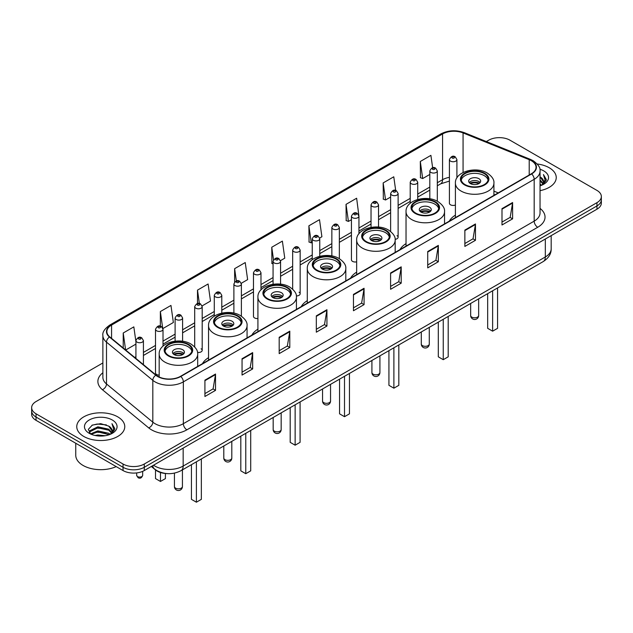 <?xml version="1.0" encoding="UTF-8"?>
<svg xmlns="http://www.w3.org/2000/svg" width="633" height="633" viewBox="0 0 633 633"><rect width="100%" height="100%" fill="white"/><g stroke="black" fill="none" stroke-linecap="round" stroke-linejoin="round"><path stroke-width="0.95" d="M208.542 357.661A26.507 15.303 0 0 0 202.481 363.643M257.916 329.152A26.507 15.303 0 0 0 251.855 335.134M307.29 300.651A26.507 15.303 0 0 0 301.229 306.633M356.656 272.143A26.507 15.303 0 0 0 350.595 278.124M406.03 243.642A26.507 15.303 0 0 0 399.969 249.624M455.404 215.133A26.507 15.303 0 0 0 449.343 221.115M358.943 233.775L358.943 216.138A3.751 2.168 180 0 1 356.624 218.14A3.751 2.168 180 0 1 352.541 217.673A3.751 2.168 180 0 1 351.442 216.138L351.442 259.839A3.751 2.168 0 0 0 352.541 261.366A3.751 2.168 0 0 0 356.656 261.825M260.978 289.874L260.978 272.696A3.751 2.168 180 0 1 258.66 274.698A3.751 2.168 180 0 1 254.577 274.231A3.751 2.168 180 0 1 253.477 272.696L253.477 316.397A3.751 2.168 0 0 0 254.577 317.924A3.751 2.168 0 0 0 257.916 318.526M163.013 346.116L163.013 329.255A3.751 2.168 180 0 1 160.695 331.257A3.751 2.168 180 0 1 156.612 330.79A3.751 2.168 180 0 1 155.512 329.255L155.512 372.956A3.751 2.168 0 0 0 156.612 374.483A3.751 2.168 0 0 0 159.176 375.116M456.907 177.905L456.907 159.579A3.751 2.168 180 0 1 454.589 161.581A3.751 2.168 180 0 1 450.506 161.114A3.751 2.168 180 0 1 449.406 159.579L449.406 203.272A3.751 2.168 0 0 0 450.506 204.807A3.751 2.168 0 0 0 455.404 205.013M494.705 194.924L493.914 194.608M395.134 239.329A3.751 2.168 0 0 0 398.125 237.209A3.751 2.168 0 0 0 397.026 235.682M296.347 295.935A3.751 2.168 0 0 0 300.161 293.767A3.751 2.168 0 0 0 299.061 292.24M197.52 352.431A3.751 2.168 0 0 0 202.196 350.334A3.751 2.168 0 0 0 201.096 348.799M166.74 473.579A15.002 8.664 180 0 1 155.496 469.908L151.334 466.474M102.878 362.954L36.041 401.544A15.002 8.664 0 0 0 31.65 407.668L31.65 414.204A15.002 8.664 0 0 0 36.041 420.328L123.047 470.556A15.002 8.664 0 0 0 144.269 470.556L596.959 209.199A15.002 8.664 0 0 0 601.35 203.074L601.35 199.806A15.002 8.664 0 0 1 596.959 205.931A15.002 8.664 0 0 0 601.35 199.806L601.35 196.539A15.002 8.664 0 0 0 596.959 190.414L509.953 140.186A15.002 8.664 0 0 0 488.731 140.186L486.342 141.563M31.65 407.668A15.002 8.664 0 0 0 36.041 413.792L123.047 464.021A15.002 8.664 0 0 0 144.269 464.021L144.269 467.289L596.959 205.931L144.269 467.289A15.002 8.664 0 0 1 123.047 467.289A15.002 8.664 0 0 0 144.269 467.289L144.269 470.556M36.041 413.792L36.041 417.06L123.047 467.289L36.041 417.06A15.002 8.664 0 0 1 31.65 410.936A15.002 8.664 0 0 0 36.041 417.06L36.041 420.328M549.215 167.745A24.007 13.863 0 0 0 537.219 163.987A24.007 13.863 0 0 1 549.215 167.745A24.007 13.863 0 0 1 556.241 177.549A24.007 13.863 0 0 0 549.215 167.745M117.738 416.854A24.007 13.863 0 0 0 91.579 413.847A24.007 13.863 0 0 0 76.759 426.658A24.007 13.863 0 0 0 83.785 436.454A24.007 13.863 0 0 0 109.952 439.46A24.007 13.863 0 0 0 124.772 426.658A24.007 13.863 0 0 0 117.738 416.854A24.007 13.863 0 0 0 91.579 413.847A24.007 13.863 0 0 0 76.759 426.658A24.007 13.863 0 0 0 83.785 436.454A24.007 13.863 0 0 0 109.952 439.46A24.007 13.863 0 0 0 124.772 426.658A24.007 13.863 0 0 0 117.738 416.854M531.348 160.703A16.007 9.242 180 0 1 536.04 167.239A16.007 9.242 180 0 1 531.348 173.774L180.516 376.326A16.007 9.242 180 0 1 156.09 375.092L109.77 336.898A16.007 9.242 180 0 1 106.874 331.597A16.007 9.242 180 0 1 111.566 325.061L442.57 133.959A16.007 9.242 180 0 1 463.063 132.93L529.212 159.666A16.007 9.242 180 0 1 531.348 160.703M531.633 160.537A16.403 9.471 0 0 0 529.441 159.476L463.293 132.74A16.403 9.471 0 0 0 442.285 133.8L111.281 324.903A16.403 9.471 0 0 0 109.446 337.033L155.758 375.219A16.403 9.471 0 0 0 180.801 376.485L531.633 173.933A16.403 9.471 0 0 0 531.633 160.537M204.918 380.164L204.918 396.495L215.529 390.371L215.529 374.04L204.918 380.164M204.918 393.599L213.092 388.884L215.489 374.578A4.004 2.31 -120 0 0 215.529 374.04M213.02 388.923L215.529 390.371M242.051 358.721L242.051 375.06L252.662 368.928L252.662 352.597L242.051 358.721M242.051 372.157L250.225 367.441L252.622 353.143A4.004 2.31 -120 0 0 252.662 352.597M250.154 367.48L252.662 368.928M279.185 337.286L279.185 353.618L289.795 347.493L289.795 331.154L279.185 337.286M279.185 350.722L287.358 346.006L289.756 331.7A4.004 2.31 -120 0 0 289.795 331.154M287.287 346.045L289.795 347.493M316.326 315.843L316.326 332.183L326.937 326.05L326.937 309.719L316.326 315.843M316.326 329.279L324.492 324.563L326.889 310.257A4.004 2.31 -120 0 0 326.937 309.719M324.42 324.602L326.937 326.05M501.993 208.645L501.993 224.984L512.603 218.852L512.603 202.52L501.993 208.645M501.993 222.08L510.166 217.364L512.564 203.066A4.004 2.31 -120 0 0 512.603 202.52M510.095 217.404L512.603 218.852M464.859 230.088L464.859 246.419L475.47 240.295L475.47 223.963L464.859 230.088M464.859 243.523L473.033 238.807L475.43 224.501A4.004 2.31 -120 0 0 475.47 223.963M472.962 238.847L475.47 240.295M427.726 251.523L427.726 267.862L438.337 261.738L438.337 245.398L427.726 251.523M427.726 264.958L435.9 260.242L438.297 245.944A4.004 2.31 -120 0 0 438.337 245.398M435.828 260.282L438.337 261.738M390.593 272.965L390.593 289.297L401.203 283.173L401.203 266.841L390.593 272.965M390.593 286.401L398.766 281.685L401.156 267.379A4.004 2.31 -120 0 0 401.203 266.841M398.695 281.725L401.203 283.173M353.459 294.4L353.459 310.74L364.07 304.615L364.07 288.276L353.459 294.4M353.459 307.844L361.633 303.12L364.022 288.822A4.004 2.31 -120 0 0 364.07 288.276M361.562 303.167L364.07 304.615M540.036 190.66A24.007 13.863 0 0 0 556.241 177.549A24.007 13.863 0 0 1 540.036 190.66M144.269 464.021L596.959 202.663A15.002 8.664 0 0 0 601.35 196.539M202.109 305.905L210.496 301.055L208.099 283.988L197.496 290.12L197.496 303.508M162.918 328.527L173.363 322.498L170.965 305.43L160.355 311.555L160.355 326.169M135.921 341.725L133.832 326.873L123.221 332.998L123.221 347.992M319.665 238.032L321.904 236.742L319.507 219.675L308.896 225.799L309.07 242.035M358.848 215.41L356.64 198.232L346.029 204.356L346.204 220.593M395.696 190.486L393.773 176.797L383.163 182.921L383.337 199.158M432.648 167.761L430.907 155.354L420.304 161.478L420.47 177.715M241.292 283.275L247.63 279.62L245.24 262.553L234.629 268.677L234.629 282.049M280.474 260.654L284.763 258.177L282.373 241.11L271.763 247.234L271.929 263.47M273.068 263.898L271.763 263.407M271.763 247.234L273.527 259.807M308.896 225.799L311.294 242.866L312.251 242.312M311.294 242.866L308.896 241.972M346.029 204.356L348.427 221.423L351.442 219.683M348.427 221.423L346.029 220.529M383.163 182.921L385.56 199.988L390.624 197.061M385.56 199.988L383.163 199.094M420.304 161.478L422.694 178.546L429.815 174.439M422.694 178.546L420.304 177.651M234.629 268.677L236.354 280.973M197.496 290.12L199.371 303.508M160.355 311.555L162.641 327.831M125.69 350.025L135.921 344.115M123.221 332.998L125.603 349.954M540.036 184.045L541.611 185.255M540.036 185.065L540.78 185.572M540.036 179.962L543.154 183.333M540.036 180.983L542.892 183.815M541.674 185.224A11.307 6.528 0 0 0 543.541 181.631A11.307 6.528 0 0 0 540.226 177.018L543.533 181.877M540.036 185.817A16.308 9.416 0 0 0 543.763 184.203A16.308 9.416 0 0 0 543.763 170.894A16.308 9.416 0 0 0 539.854 169.225M542.774 184.733L546.137 180.429L546.247 179.424L543.446 174.566L545.084 180.001L541.856 185.153M543.446 174.566L546.247 179.622M484.205 173.584A13.507 7.794 0 0 0 469.488 171.899A13.507 7.794 0 0 0 461.156 179.099A13.507 7.794 0 0 0 465.113 184.614A13.507 7.794 0 0 0 479.83 186.3A13.507 7.794 0 0 0 488.162 179.099A13.507 7.794 0 0 0 484.205 173.584M488.043 180.12A13.507 7.794 0 0 0 484.205 175.626A13.507 7.794 0 0 0 470.319 173.758A13.507 7.794 0 0 0 461.267 180.12M487.671 293.641L487.671 328.321L492.624 331.178L497.578 328.321L497.578 287.928M492.624 331.178L492.624 290.784M478.904 178.688A6.006 3.466 0 0 0 472.36 177.944A6.006 3.466 0 0 0 468.657 181.141A6.006 3.466 0 0 0 470.414 183.594A6.006 3.466 0 0 0 476.958 184.345A6.006 3.466 0 0 0 480.661 181.141A6.006 3.466 0 0 0 478.904 178.688M480.123 182.573A6.006 3.466 0 0 0 478.904 181.552A6.006 3.466 0 0 0 469.188 182.573M469.813 183.182A8 4.621 180 0 1 479.157 183.04L479.157 183.435M470.469 183.617A7.003 4.043 180 0 1 478.437 183.451L479.157 183.04M478.319 183.887L478.437 183.451M434.839 202.093A13.507 7.794 0 0 0 420.122 200.4A13.507 7.794 0 0 0 411.782 207.6A13.507 7.794 0 0 0 415.739 213.115A13.507 7.794 0 0 0 430.456 214.809A13.507 7.794 0 0 0 438.788 207.6A13.507 7.794 0 0 0 434.839 202.093M438.677 208.629A13.507 7.794 0 0 0 434.839 204.135A13.507 7.794 0 0 0 420.945 202.259A13.507 7.794 0 0 0 411.901 208.629M438.305 322.15L438.305 356.822L443.25 359.686L448.204 356.822L448.204 316.429M443.25 359.686L443.25 319.285M429.53 207.197A6.006 3.466 0 0 0 422.986 206.445A6.006 3.466 0 0 0 419.283 209.65A6.006 3.466 0 0 0 421.04 212.095A6.006 3.466 0 0 0 427.584 212.846A6.006 3.466 0 0 0 431.287 209.65A6.006 3.466 0 0 0 429.53 207.197M430.756 211.074A6.006 3.466 0 0 0 429.53 210.053A6.006 3.466 0 0 0 419.821 211.074M420.439 211.691A8 4.621 180 0 1 429.783 211.541L429.783 211.944M421.095 212.126A7.003 4.043 180 0 1 429.063 211.96L429.783 211.541M428.945 212.395L429.063 211.96M385.465 230.594A13.507 7.794 0 0 0 370.748 228.909A13.507 7.794 0 0 0 362.408 236.109A13.507 7.794 0 0 0 366.365 241.624A13.507 7.794 0 0 0 381.082 243.309A13.507 7.794 0 0 0 389.422 236.109A13.507 7.794 0 0 0 385.465 230.594M389.303 237.13A13.507 7.794 0 0 0 385.465 232.635A13.507 7.794 0 0 0 371.579 230.768A13.507 7.794 0 0 0 362.527 237.13M388.931 350.65L388.931 385.331L393.884 388.187L398.83 385.331L398.83 344.938M393.884 388.187L393.884 347.794M380.156 235.698A6.006 3.466 0 0 0 373.62 234.946A6.006 3.466 0 0 0 369.917 238.15A6.006 3.466 0 0 0 371.674 240.603A6.006 3.466 0 0 0 378.21 241.355A6.006 3.466 0 0 0 381.921 238.15A6.006 3.466 0 0 0 380.156 235.698M381.382 239.583A6.006 3.466 0 0 0 380.156 238.562A6.006 3.466 0 0 0 370.447 239.583M371.065 240.192A8 4.621 180 0 1 380.409 240.049L380.409 240.445M371.721 240.627A7.003 4.043 180 0 1 379.689 240.461L380.409 240.049M379.571 240.896L379.689 240.461M336.091 259.103A13.507 7.794 0 0 0 321.374 257.409A13.507 7.794 0 0 0 313.042 264.61A13.507 7.794 0 0 0 316.998 270.125A13.507 7.794 0 0 0 331.716 271.818A13.507 7.794 0 0 0 340.048 264.61A13.507 7.794 0 0 0 336.091 259.103M339.929 265.631A13.507 7.794 0 0 0 336.091 261.144A13.507 7.794 0 0 0 322.205 259.269A13.507 7.794 0 0 0 313.153 265.631M339.557 379.159L339.557 413.832L344.51 416.696L349.463 413.832L349.463 373.438M344.51 416.696L344.51 376.295M330.79 264.206A6.006 3.466 0 0 0 324.246 263.455A6.006 3.466 0 0 0 320.543 266.651A6.006 3.466 0 0 0 322.3 269.104A6.006 3.466 0 0 0 328.844 269.856A6.006 3.466 0 0 0 332.547 266.651A6.006 3.466 0 0 0 330.79 264.206M332.009 268.083A6.006 3.466 0 0 0 330.79 267.063A6.006 3.466 0 0 0 321.073 268.083M321.699 268.693A8 4.621 180 0 1 331.043 268.55L331.043 268.946M322.355 269.136A7.003 4.043 180 0 1 330.323 268.97L331.043 268.55M330.204 269.405L330.323 268.97M286.725 287.604A13.507 7.794 0 0 0 272.008 285.91A13.507 7.794 0 0 0 263.668 293.119A13.507 7.794 0 0 0 267.624 298.634A13.507 7.794 0 0 0 282.342 300.319A13.507 7.794 0 0 0 290.674 293.119A13.507 7.794 0 0 0 286.725 287.604M290.563 294.139A13.507 7.794 0 0 0 286.725 289.645A13.507 7.794 0 0 0 272.831 287.778A13.507 7.794 0 0 0 263.787 294.139M290.191 407.66L290.191 442.34L295.136 445.197L300.089 442.34L300.089 401.939M295.136 445.197L295.136 404.804M281.416 292.707A6.006 3.466 0 0 0 274.872 291.955A6.006 3.466 0 0 0 271.169 295.16A6.006 3.466 0 0 0 272.926 297.613A6.006 3.466 0 0 0 279.469 298.357A6.006 3.466 0 0 0 283.173 295.16A6.006 3.466 0 0 0 281.416 292.707M282.642 296.592A6.006 3.466 0 0 0 281.416 295.564A6.006 3.466 0 0 0 271.707 296.592M272.325 297.201A8 4.621 180 0 1 281.669 297.051L281.669 297.455M272.981 297.637A7.003 4.043 180 0 1 280.949 297.47L281.669 297.051M280.83 297.906L280.949 297.47M237.351 316.112A13.507 7.794 0 0 0 222.634 314.419A13.507 7.794 0 0 0 214.294 321.619A13.507 7.794 0 0 0 218.25 327.134A13.507 7.794 0 0 0 232.968 328.828A13.507 7.794 0 0 0 241.308 321.619A13.507 7.794 0 0 0 237.351 316.112M241.189 322.64A13.507 7.794 0 0 0 237.351 318.154A13.507 7.794 0 0 0 223.465 316.278A13.507 7.794 0 0 0 214.413 322.64M240.817 436.161L240.817 470.841L245.77 473.698L250.715 470.841L250.715 430.448M245.77 473.698L245.77 433.304M232.042 321.216A6.006 3.466 0 0 0 225.506 320.464A6.006 3.466 0 0 0 221.803 323.661A6.006 3.466 0 0 0 223.56 326.114A6.006 3.466 0 0 0 230.096 326.865A6.006 3.466 0 0 0 233.806 323.661A6.006 3.466 0 0 0 232.042 321.216M233.268 325.093A6.006 3.466 0 0 0 232.042 324.072A6.006 3.466 0 0 0 222.333 325.093M222.951 325.702A8 4.621 180 0 1 232.295 325.56L232.295 325.955M223.607 326.145A7.003 4.043 180 0 1 231.575 325.979L232.295 325.56M231.456 326.414L231.575 325.979M187.977 344.613A13.507 7.794 0 0 0 173.26 342.92A13.507 7.794 0 0 0 164.928 350.128A13.507 7.794 0 0 0 168.884 355.635A13.507 7.794 0 0 0 183.594 357.329A13.507 7.794 0 0 0 191.934 350.128A13.507 7.794 0 0 0 187.977 344.613M191.815 351.149A13.507 7.794 0 0 0 187.977 346.655A13.507 7.794 0 0 0 174.091 344.787A13.507 7.794 0 0 0 165.039 351.149M191.443 464.669L191.443 499.35L196.396 502.206L201.349 499.35L201.349 458.949M196.396 502.206L196.396 461.813M155.512 469.915L155.512 478.603L160.466 481.46L165.419 478.603L165.419 473.492M160.466 481.46L160.466 472.495M182.676 349.717A6.006 3.466 0 0 0 176.132 348.965A6.006 3.466 0 0 0 172.429 352.17A6.006 3.466 0 0 0 174.186 354.615A6.006 3.466 0 0 0 180.729 355.366A6.006 3.466 0 0 0 184.432 352.17A6.006 3.466 0 0 0 182.676 349.717M183.894 353.594A6.006 3.466 0 0 0 182.676 352.573A6.006 3.466 0 0 0 172.959 353.594M173.584 354.211A8 4.621 180 0 1 182.929 354.061L182.929 354.464M174.233 354.646A7.003 4.043 180 0 1 182.201 354.48L182.929 354.061M182.09 354.915L182.201 354.48M75.754 443.25L75.754 455.238A25.011 14.44 0 0 0 83.081 465.453A25.011 14.44 0 0 0 116.195 466.6M95.077 435.48L97.838 434.982L105.189 435.718M98.313 435.963L101.913 436.05M90.479 433.921L97.838 430.899L108.757 433.273L110.142 434.357M91.176 434.27L97.838 431.92L109.311 434.673M89.562 433.075L89.846 430.749L97.838 426.816L108.757 429.19L111.685 432.442M89.498 432.79L89.846 431.769L97.838 427.837L108.757 430.211L111.416 432.925M110.205 434.333A11.307 6.528 0 0 0 112.073 430.741A11.307 6.528 0 0 0 108.757 426.12L112.065 430.986M112.294 419.995A16.308 9.416 0 0 0 89.237 419.995A16.308 9.416 0 0 0 89.237 433.312A16.308 9.416 0 0 0 112.294 433.312A16.308 9.416 0 0 0 112.294 419.995M108.757 426.12L100.702 423.651L92.355 425.083L88.327 429.364L90.614 434.024M111.305 433.842L114.668 429.538L114.779 428.525L111.978 423.675L113.616 429.103L110.379 434.262M111.978 423.675L114.771 428.723M91.896 425.305L97.142 424.031L106.36 424.87M93.763 428.755L97.142 428.114L106.02 428.85M93.763 432.837L97.142 432.197L106.02 432.932M153.534 465.208A20.003 11.552 0 0 0 154.879 466.062A20.003 11.552 0 0 0 183.166 466.062L545.322 256.974A20.003 11.552 0 0 0 551.177 248.809C551.327 253.778 548.684 258.027 543.249 261.556L181.093 470.643A10.001 5.776 60 0 0 183.166 466.062L183.166 448.093M545.322 239.005L545.322 256.974A10.001 5.776 60 0 1 543.249 261.556M152.719 465.674A10.001 6.694 129.5 0 0 154.468 468.926L151.429 466.418M596.959 209.199L596.959 202.663M123.047 470.556L123.047 464.021M540.036 208.399A25.011 14.44 180 0 1 537.718 227.271L186.885 429.823A5.001 2.888 60 0 1 183.348 423.691L534.181 221.139A20.003 11.552 0 0 0 540.036 212.973L540.036 171.155A20.003 11.552 180 0 1 534.181 179.321A5.001 2.888 -120 0 0 531.633 173.933M186.885 429.823A25.011 14.44 180 0 1 151.516 429.823A25.011 14.44 180 0 1 148.715 427.892L102.396 389.699A25.011 14.44 180 0 1 102.878 372.758M155.053 423.691A20.003 11.552 0 0 0 183.348 423.691L183.348 381.873A20.003 11.552 180 0 1 152.814 380.338L106.494 342.144A20.003 11.552 180 0 1 102.878 335.522L102.878 377.339A20.003 11.552 0 0 0 106.494 383.962L152.814 422.156A20.003 11.552 0 0 0 155.053 423.691M540.036 171.155C540.709 168.03 538.406 164.548 533.144 160.703L530.517 159.421A5.001 2.342 112 0 0 529.441 159.476M530.517 159.421L464.369 132.685C456.084 129.749 448.219 130.176 440.774 133.959A5.001 2.888 60 0 1 442.285 133.8M111.281 324.903A5.001 2.888 -120 0 0 109.77 325.061C104.58 328.796 102.277 332.278 102.878 335.522M109.446 337.033A5.001 3.347 129.5 0 0 106.494 342.144L106.494 383.962A5.001 3.347 -50.5 0 1 102.396 389.699M464.369 132.685A5.001 2.342 112 0 0 463.293 132.74M155.758 375.219A5.001 3.347 129.5 0 0 152.814 380.338L152.814 422.156A5.001 3.347 -50.5 0 1 148.715 427.892M180.801 376.485A5.001 2.888 60 0 1 183.348 381.873L534.181 179.321L534.181 221.139A5.001 2.888 60 0 0 537.718 227.271M111.566 325.061L111.566 338.378M529.212 159.666L529.212 175.001M463.063 132.93L463.063 172.5M498.242 192.883L493.914 191.134M457.358 177.216A16.007 9.242 0 0 0 456.907 177.161M449.406 177.367A16.007 9.242 0 0 0 442.57 179.701L437.316 182.731M442.57 133.959L442.57 179.701A9.004 5.199 60 0 1 440.703 183.823L437.316 185.778M429.815 187.067L417.725 194.046M410.216 198.374L398.125 205.361M390.624 209.689L378.534 216.668M371.033 221.004L358.943 227.983M351.442 232.311L339.351 239.29M331.85 243.626L319.76 250.605M312.251 254.933L300.161 261.92M292.66 266.248L280.569 273.227M273.068 277.563L260.978 284.541M253.477 288.87L241.387 295.856M233.886 300.184L221.787 307.163M214.286 311.499L202.196 318.478M194.695 322.806L182.605 329.785M175.104 334.121L163.013 341.1M155.512 345.428L143.422 352.415M135.921 356.743L134.694 357.447M353.459 294.923L364.022 288.822M390.593 273.48L401.156 267.379M427.726 252.045L438.297 245.944M464.859 230.602L475.43 224.501M501.993 209.167L512.564 203.066M316.326 316.358L326.889 310.257M279.185 337.8L289.756 331.7M242.051 359.243L252.622 353.143M204.918 380.678L215.489 374.578M464.582 184.915A14.258 8.229 0 0 0 484.736 184.915A14.258 8.229 0 0 0 484.736 173.284A14.258 8.229 0 0 0 464.582 173.284A14.258 8.229 0 0 0 464.582 184.915M493.914 195.383L493.914 183.182A19.259 11.117 180 0 1 482.03 193.453A19.259 11.117 180 0 1 461.046 191.047A19.259 11.117 180 0 1 455.404 183.182L455.404 217.617M471.83 317.133A4.004 2.31 180 0 1 470.659 315.495A4.004 4.004 0 0 0 476.657 318.961A4.004 4.004 0 0 0 478.659 315.495A4.004 2.31 180 0 1 477.488 317.133A4.004 2.31 180 0 1 471.83 317.133M415.208 213.424A14.258 8.229 0 0 0 435.369 213.424A14.258 8.229 0 0 0 435.369 201.785A14.258 8.229 0 0 0 415.208 201.785A14.258 8.229 0 0 0 415.208 213.424M444.54 223.892L444.54 211.691A19.259 11.117 180 0 1 432.655 221.961A19.259 11.117 180 0 1 411.672 219.548A19.259 11.117 180 0 1 406.03 211.691L406.03 246.126M422.456 345.634A4.004 2.31 180 0 1 421.285 344.004A4.004 4.004 0 0 0 427.291 347.47A4.004 4.004 0 0 0 429.285 344.004A4.004 2.31 180 0 1 428.114 345.634A4.004 2.31 180 0 1 422.456 345.634M365.834 241.925A14.258 8.229 0 0 0 385.995 241.925A14.258 8.229 0 0 0 385.995 230.285A14.258 8.229 0 0 0 365.834 230.285A14.258 8.229 0 0 0 365.834 241.925M395.174 252.393L395.174 240.192A19.259 11.117 180 0 1 383.281 250.462A19.259 11.117 180 0 1 362.298 248.057A19.259 11.117 180 0 1 356.656 240.192L356.656 274.627M373.082 374.143A4.004 2.31 180 0 1 371.911 372.505A4.004 4.004 0 0 0 377.917 375.97A4.004 4.004 0 0 0 379.919 372.505A4.004 2.31 180 0 1 378.748 374.143A4.004 2.31 180 0 1 373.082 374.143M316.468 270.433A14.258 8.229 0 0 0 336.621 270.433A14.258 8.229 0 0 0 336.621 258.794A14.258 8.229 0 0 0 316.468 258.794A14.258 8.229 0 0 0 316.468 270.433M345.8 280.894L345.8 268.693A19.259 11.117 180 0 1 333.915 278.971A19.259 11.117 180 0 1 312.931 276.558A19.259 11.117 180 0 1 307.29 268.693L307.29 303.128M323.716 402.643A4.004 2.31 180 0 1 322.545 401.013A4.004 4.004 0 0 0 328.543 404.479A4.004 4.004 0 0 0 330.545 401.013A4.004 2.31 180 0 1 329.374 402.643A4.004 2.31 180 0 1 323.716 402.643M267.094 298.934A14.258 8.229 0 0 0 287.255 298.934A14.258 8.229 0 0 0 287.255 287.295A14.258 8.229 0 0 0 267.094 287.295A14.258 8.229 0 0 0 267.094 298.934M296.426 309.402L296.426 297.201A19.259 11.117 180 0 1 284.541 307.472A19.259 11.117 180 0 1 263.557 305.059A19.259 11.117 180 0 1 257.916 297.201L257.916 331.637M274.342 431.152A4.004 2.31 180 0 1 273.171 429.514A4.004 4.004 0 0 0 279.177 432.98A4.004 4.004 0 0 0 281.171 429.514A4.004 2.31 180 0 1 280 431.152A4.004 2.31 180 0 1 274.342 431.152M217.72 327.443A14.258 8.229 0 0 0 237.881 327.443A14.258 8.229 0 0 0 237.881 315.804A14.258 8.229 0 0 0 217.72 315.804A14.258 8.229 0 0 0 217.72 327.443M247.06 337.903L247.06 325.702A19.259 11.117 180 0 1 235.167 335.973A19.259 11.117 180 0 1 214.183 333.567A19.259 11.117 180 0 1 208.542 325.702L208.542 360.137M224.968 459.653A4.004 2.31 180 0 1 223.797 458.023A4.004 4.004 0 0 0 229.803 461.489A4.004 4.004 0 0 0 231.805 458.023A4.004 2.31 180 0 1 230.634 459.653A4.004 2.31 180 0 1 224.968 459.653M168.354 355.944A14.258 8.229 0 0 0 188.507 355.944A14.258 8.229 0 0 0 188.507 344.305A14.258 8.229 0 0 0 168.354 344.305A14.258 8.229 0 0 0 168.354 355.944M197.686 366.412L197.686 354.211A19.259 11.117 180 0 1 185.801 364.481A19.259 11.117 180 0 1 164.817 362.068A19.259 11.117 180 0 1 159.176 354.211L159.176 376.991M175.602 488.154A4.004 2.31 180 0 1 174.431 486.524A4.004 4.004 0 0 0 180.429 489.989A4.004 4.004 0 0 0 182.431 486.524A4.004 2.31 180 0 1 181.26 488.154A4.004 2.31 180 0 1 175.602 488.154M452.271 158.044A1.25 0.72 0 0 0 454.043 158.044A1.25 0.72 0 0 0 454.043 157.024A1.25 0.72 0 0 0 452.271 157.024A1.25 0.72 0 0 0 452.271 158.044M437.316 201.231L437.316 170.894A3.751 2.168 180 0 1 434.998 172.896A3.751 2.168 180 0 1 430.907 172.421A3.751 2.168 180 0 1 429.815 170.894L429.815 198.809M432.679 169.359A1.25 0.72 0 0 0 434.444 169.359A1.25 0.72 0 0 0 434.444 168.338A1.25 0.72 0 0 0 432.679 168.338A1.25 0.72 0 0 0 432.679 169.359M417.725 199.466L417.725 182.201A3.751 2.168 180 0 1 415.406 184.203A3.751 2.168 180 0 1 411.315 183.736A3.751 2.168 180 0 1 410.216 182.201L410.216 203.288M413.088 180.674A1.25 0.72 0 0 0 414.852 180.674A1.25 0.72 0 0 0 414.852 179.653A1.25 0.72 0 0 0 413.088 179.653A1.25 0.72 0 0 0 413.088 180.674M398.125 237.209L398.125 193.516A3.751 2.168 180 0 1 395.815 195.518A3.751 2.168 180 0 1 391.724 195.043A3.751 2.168 180 0 1 390.624 193.516L390.624 231.496M393.489 191.981A1.25 0.72 0 0 0 395.261 191.981A1.25 0.72 0 0 0 395.261 190.96A1.25 0.72 0 0 0 393.489 190.96A1.25 0.72 0 0 0 393.489 191.981M378.534 227.081L378.534 204.831A3.751 2.168 180 0 1 376.216 206.825A3.751 2.168 180 0 1 372.133 206.358A3.751 2.168 180 0 1 371.033 204.831L371.033 227.374M373.897 203.296A1.25 0.72 0 0 0 375.67 203.296A1.25 0.72 0 0 0 375.67 202.275A1.25 0.72 0 0 0 373.897 202.275A1.25 0.72 0 0 0 373.897 203.296M354.306 214.611A1.25 0.72 0 0 0 356.078 214.611A1.25 0.72 0 0 0 356.078 213.59A1.25 0.72 0 0 0 354.306 213.59A1.25 0.72 0 0 0 354.306 214.611M339.351 258.675L339.351 227.453A3.751 2.168 180 0 1 337.033 229.455A3.751 2.168 180 0 1 332.942 228.98A3.751 2.168 180 0 1 331.85 227.453L331.85 255.946M334.715 225.918A1.25 0.72 0 0 0 336.479 225.918A1.25 0.72 0 0 0 336.479 224.897A1.25 0.72 0 0 0 334.715 224.897A1.25 0.72 0 0 0 334.715 225.918M319.76 256.27L319.76 238.76A3.751 2.168 180 0 1 317.442 240.762A3.751 2.168 180 0 1 313.351 240.295A3.751 2.168 180 0 1 312.251 238.76L312.251 259.672M315.123 237.233A1.25 0.72 0 0 0 316.888 237.233A1.25 0.72 0 0 0 316.888 236.212A1.25 0.72 0 0 0 315.123 236.212A1.25 0.72 0 0 0 315.123 237.233M300.161 293.767L300.161 250.075A3.751 2.168 180 0 1 297.85 252.076A3.751 2.168 180 0 1 293.759 251.61A3.751 2.168 180 0 1 292.66 250.075L292.66 289.17M295.524 248.54A1.25 0.72 0 0 0 297.296 248.54A1.25 0.72 0 0 0 297.296 247.519A1.25 0.72 0 0 0 295.524 247.519A1.25 0.72 0 0 0 295.524 248.54M280.569 284.17L280.569 261.389A3.751 2.168 180 0 1 278.251 263.391A3.751 2.168 180 0 1 274.168 262.917A3.751 2.168 180 0 1 273.068 261.389L273.068 284.257M275.933 259.854A1.25 0.72 0 0 0 277.705 259.854A1.25 0.72 0 0 0 277.705 258.834A1.25 0.72 0 0 0 275.933 258.834A1.25 0.72 0 0 0 275.933 259.854M256.341 271.169A1.25 0.72 0 0 0 258.114 271.169A1.25 0.72 0 0 0 258.114 270.149A1.25 0.72 0 0 0 256.341 270.149A1.25 0.72 0 0 0 256.341 271.169M241.387 316.176L241.387 284.011A3.751 2.168 180 0 1 239.068 286.013A3.751 2.168 180 0 1 234.978 285.538A3.751 2.168 180 0 1 233.886 284.011L233.886 313.113M236.75 282.476A1.25 0.72 0 0 0 238.514 282.476A1.25 0.72 0 0 0 238.514 281.456A1.25 0.72 0 0 0 236.75 281.456A1.25 0.72 0 0 0 236.75 282.476M221.787 313.098L221.787 295.326A3.751 2.168 180 0 1 219.477 297.32A3.751 2.168 180 0 1 215.386 296.853A3.751 2.168 180 0 1 214.286 295.326L214.286 316.128M217.159 293.791A1.25 0.72 0 0 0 218.923 293.791A1.25 0.72 0 0 0 218.923 292.77A1.25 0.72 0 0 0 217.159 292.77A1.25 0.72 0 0 0 217.159 293.791M202.196 350.334L202.196 306.633A3.751 2.168 180 0 1 199.886 308.635A3.751 2.168 180 0 1 195.795 308.168A3.751 2.168 180 0 1 194.695 306.633L194.695 346.955M197.559 305.106A1.25 0.72 0 0 0 199.332 305.106A1.25 0.72 0 0 0 199.332 304.085A1.25 0.72 0 0 0 197.559 304.085A1.25 0.72 0 0 0 197.559 305.106M182.605 341.274L182.605 317.948A3.751 2.168 180 0 1 180.286 319.95A3.751 2.168 180 0 1 176.203 319.475A3.751 2.168 180 0 1 175.104 317.948L175.104 341.163M177.968 316.413A1.25 0.72 0 0 0 179.74 316.413A1.25 0.72 0 0 0 179.74 315.392A1.25 0.72 0 0 0 177.968 315.392A1.25 0.72 0 0 0 177.968 316.413M158.377 327.728A1.25 0.72 0 0 0 160.149 327.728A1.25 0.72 0 0 0 160.149 326.707A1.25 0.72 0 0 0 158.377 326.707A1.25 0.72 0 0 0 158.377 327.728M137.543 476.562A2.999 1.733 0 0 0 140.819 476.934A2.999 1.733 0 0 0 142.67 475.336C141.681 478.034 140.146 478.825 138.065 477.701L136.665 475.336A2.999 1.733 0 0 0 137.543 476.562M143.422 364.64L143.422 340.57A3.751 2.168 180 0 1 141.104 342.572A3.751 2.168 180 0 1 137.013 342.105A3.751 2.168 180 0 1 135.921 340.57L135.921 358.46M138.785 339.035A1.25 0.72 0 0 0 140.55 339.035A1.25 0.72 0 0 0 140.55 338.014A1.25 0.72 0 0 0 138.785 338.014A1.25 0.72 0 0 0 138.785 339.035M181.093 470.643C173.046 474.687 164.999 474.687 156.944 470.643L154.468 468.926M551.177 248.809L551.177 235.626M440.774 133.959L109.77 325.061M449.406 181.093L440.703 183.823M429.815 190.114L417.725 197.092M410.216 201.421L398.125 208.399M390.624 212.735L378.534 219.714M371.033 224.042L358.943 231.029M351.442 235.357L339.351 242.336M331.85 246.672L319.76 253.651M312.251 257.979L300.161 264.958M292.66 269.294L280.569 276.273M273.068 280.601L260.978 287.588M253.477 291.916L241.387 298.895M233.886 303.231L221.787 310.21M214.286 314.538L202.196 321.524M194.695 325.853L182.605 332.831M175.104 337.167L163.013 344.146M155.512 348.474L143.422 355.453M494.816 194.861L493.914 194.497M493.914 183.182C494.333 179.796 492.11 176.409 487.236 173.031C475.889 166.004 454.731 171.646 455.404 183.182M478.659 298.847L478.659 315.495M470.659 303.468L470.659 315.495M444.54 211.691C444.967 208.297 442.744 204.918 437.87 201.539C426.515 194.513 405.365 200.147 406.03 211.691M429.285 327.348L429.285 344.004M421.285 331.969L421.285 344.004M395.174 240.192C395.593 236.805 393.37 233.419 388.496 230.04C377.141 223.014 355.991 228.655 356.656 240.192M379.919 355.857L379.919 372.505M371.911 360.478L371.911 372.505M345.8 268.693C346.219 265.306 343.996 261.92 339.122 258.549C327.775 251.523 306.617 257.156 307.29 268.693M330.545 384.358L330.545 401.013M322.545 388.978L322.545 401.013M296.426 297.201C296.853 293.815 294.622 290.428 289.756 287.05C278.401 280.023 257.251 285.657 257.916 297.201M281.171 412.866L281.171 429.514M273.171 417.487L273.171 429.514M247.06 325.702C247.479 322.316 245.256 318.929 240.382 315.55C229.027 308.532 207.877 314.166 208.542 325.702M231.805 441.367L231.805 458.023M223.797 445.988L223.797 458.023M197.686 354.211C198.105 350.817 195.882 347.438 191.008 344.059C179.661 337.033 158.503 342.667 159.176 354.211M182.431 469.876L182.431 486.524M174.431 473.128L174.431 486.524M89.459 432.956L89.459 432.276M456.907 159.579L455.293 156.905C453.117 155.33 451.155 156.224 449.406 159.579M437.316 170.894L435.694 168.212C433.518 166.645 431.556 167.539 429.815 170.894M417.725 182.201L416.103 179.527C413.927 177.952 411.964 178.846 410.216 182.201M398.125 193.516L396.511 190.842C394.335 189.267 392.373 190.161 390.624 193.516M378.534 204.831L376.92 202.149C374.744 200.582 372.782 201.468 371.033 204.831M358.943 216.138L357.329 213.463C355.153 211.889 353.19 212.783 351.442 216.138M339.351 227.453L337.729 224.778C335.553 223.204 333.591 224.098 331.85 227.453M319.76 238.76L318.138 236.085C315.962 234.519 314 235.405 312.251 238.76M300.161 250.075L298.547 247.4C296.371 245.826 294.408 246.72 292.66 250.075M280.569 261.389L278.955 258.707C276.779 257.14 274.817 258.035 273.068 261.389M260.978 272.696L259.364 270.022C257.188 268.447 255.226 269.341 253.477 272.696M241.387 284.011L239.765 281.337C237.589 279.762 235.626 280.656 233.886 284.011M221.787 295.326L220.173 292.644C217.997 291.077 216.035 291.963 214.286 295.326M202.196 306.633L200.582 303.959C198.406 302.384 196.444 303.278 194.695 306.633M182.605 317.948L180.991 315.274C178.815 313.699 176.852 314.593 175.104 317.948M163.013 329.255L161.399 326.581C159.223 325.014 157.261 325.9 155.512 329.255M142.67 475.336L142.67 471.356M143.422 340.57L141.8 337.895C139.624 336.321 137.662 337.215 135.921 340.57M136.665 475.336L136.665 472.914"/></g></svg>
